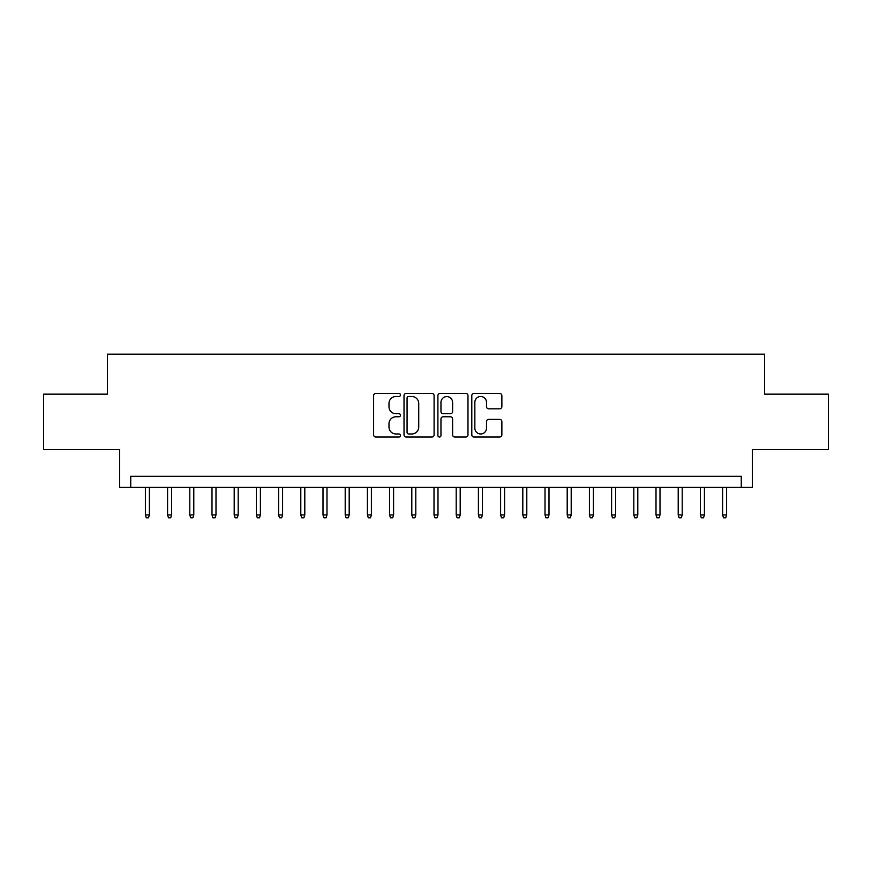 <?xml version="1.0" encoding="UTF-8"?>
<svg xmlns="http://www.w3.org/2000/svg" width="872" height="872" viewBox="0 0 872 872"><rect width="100%" height="100%" fill="white"/><g stroke="black" fill="none" stroke-linecap="round" stroke-linejoin="round"><path stroke-width="1.31" d="M400.477 394.972A1.526 1.526 0 0 0 398.951 393.446L375.799 393.446A2.18 2.18 0 0 0 373.619 395.626L373.619 434.856A2.18 2.18 0 0 0 375.799 437.036L398.951 437.036A1.526 1.526 0 0 0 400.477 435.51A1.526 1.526 0 0 0 398.951 433.983L395.953 433.983A6.976 6.976 0 0 1 388.988 427.008L388.988 423.738A6.976 6.976 0 0 1 395.953 416.772L398.951 416.772A1.526 1.526 0 0 0 400.477 415.246A1.526 1.526 0 0 0 398.951 413.72L395.953 413.72A6.976 6.976 0 0 1 388.988 406.744L388.988 403.474A6.976 6.976 0 0 1 395.953 396.498L398.951 396.498A1.526 1.526 0 0 0 400.477 394.972M499.689 408.815A2.18 2.18 0 0 0 501.869 406.635L501.869 395.626A2.18 2.18 0 0 0 499.689 393.446L473.976 393.446A2.18 2.18 0 0 0 471.796 395.626L471.796 434.856A2.18 2.18 0 0 0 473.976 437.036L499.689 437.036A2.18 2.18 0 0 0 501.869 434.856L501.869 421.558A2.18 2.18 0 0 0 499.689 419.378L488.68 419.378A2.18 2.18 0 0 0 486.5 421.558L486.5 428.152A5.832 5.832 0 0 1 480.668 433.983A5.832 5.832 0 0 1 474.848 428.152L474.848 402.33A5.832 5.832 0 0 1 480.668 396.498A5.832 5.832 0 0 1 486.5 402.33L486.5 406.635A2.18 2.18 0 0 0 488.68 408.815L499.689 408.815M741.265 487.394L752.362 487.394L752.362 449.658L828.4 449.658L828.4 394.155L764.57 394.155L764.57 354.185L107.43 354.185L107.43 394.155L43.6 394.155L43.6 449.658L119.638 449.658L119.638 487.394L741.265 487.394L741.265 476.297L130.735 476.297L130.735 487.394M434.093 395.626A2.18 2.18 0 0 0 431.913 393.446L406.199 393.446A2.18 2.18 0 0 0 404.019 395.626L404.019 434.856A2.18 2.18 0 0 0 406.199 437.036L431.913 437.036A2.18 2.18 0 0 0 434.093 434.856L434.093 395.626M440.088 393.446L465.801 393.446A2.18 2.18 0 0 1 467.981 395.626L467.981 434.856A2.18 2.18 0 0 1 465.801 437.036L454.792 437.036A2.18 2.18 0 0 1 452.612 434.856L452.612 418.942A2.18 2.18 0 0 0 450.432 416.772L443.14 416.772A2.18 2.18 0 0 0 440.96 418.942L440.96 435.51A1.526 1.526 0 0 1 439.433 437.036A1.526 1.526 0 0 1 437.908 435.51L437.908 395.626A2.18 2.18 0 0 1 440.088 393.446M408.597 396.498A1.526 1.526 0 0 0 407.071 398.024L407.071 432.458A1.526 1.526 0 0 0 408.597 433.983L411.758 433.983A6.976 6.976 0 0 0 418.734 427.008L418.734 403.474A6.976 6.976 0 0 0 411.758 396.498L408.597 396.498M452.612 402.439A5.832 5.832 0 0 0 446.791 396.607A5.832 5.832 0 0 0 440.96 402.439L440.96 411.54A2.18 2.18 0 0 0 443.14 413.72L450.432 413.72A2.18 2.18 0 0 0 452.612 411.54L452.612 402.439M149.385 514.927L148.502 517.815L146.278 517.815L145.395 514.927L149.385 514.927L149.385 487.394M145.395 514.927L145.395 487.394M171.588 514.927L170.705 517.815L168.481 517.815L167.588 514.927L171.588 514.927L171.588 487.394M167.588 514.927L167.588 487.394M193.791 514.927L192.897 517.815L190.685 517.815L189.791 514.927L193.791 514.927L193.791 487.394M189.791 514.927L189.791 487.394M215.994 514.927L215.101 517.815L212.877 517.815L211.994 514.927L215.994 514.927L215.994 487.394M211.994 514.927L211.994 487.394M238.187 514.927L237.304 517.815L235.08 517.815L234.197 514.927L238.187 514.927L238.187 487.394M234.197 514.927L234.197 487.394M260.39 514.927L259.507 517.815L257.284 517.815L256.39 514.927L260.39 514.927L260.39 487.394M256.39 514.927L256.39 487.394M282.593 514.927L281.7 517.815L279.487 517.815L278.593 514.927L282.593 514.927L282.593 487.394M278.593 514.927L278.593 487.394M304.797 514.927L303.903 517.815L301.69 517.815L300.796 514.927L304.797 514.927L304.797 487.394M300.796 514.927L300.796 487.394M326.989 514.927L326.106 517.815L323.883 517.815L323 514.927L326.989 514.927L326.989 487.394M323 514.927L323 487.394M349.192 514.927L348.31 517.815L346.086 517.815L345.203 514.927L349.192 514.927L349.192 487.394M345.203 514.927L345.203 487.394M371.396 514.927L370.513 517.815L368.289 517.815L367.395 514.927L371.396 514.927L371.396 487.394M367.395 514.927L367.395 487.394M393.599 514.927L392.705 517.815L390.493 517.815L389.599 514.927L393.599 514.927L393.599 487.394M389.599 514.927L389.599 487.394M415.802 514.927L414.909 517.815L412.685 517.815L411.802 514.927L415.802 514.927L415.802 487.394M411.802 514.927L411.802 487.394M437.995 514.927L437.112 517.815L434.888 517.815L434.005 514.927L437.995 514.927L437.995 487.394M434.005 514.927L434.005 487.394M460.198 514.927L459.315 517.815L457.092 517.815L456.198 514.927L460.198 514.927L460.198 487.394M456.198 514.927L456.198 487.394M482.401 514.927L481.508 517.815L479.295 517.815L478.401 514.927L482.401 514.927L482.401 487.394M478.401 514.927L478.401 487.394M504.605 514.927L503.711 517.815L501.487 517.815L500.604 514.927L504.605 514.927L504.605 487.394M500.604 514.927L500.604 487.394M526.797 514.927L525.914 517.815L523.691 517.815L522.808 514.927L526.797 514.927L526.797 487.394M522.808 514.927L522.808 487.394M549 514.927L548.117 517.815L545.894 517.815L545.011 514.927L549 514.927L549 487.394M545.011 514.927L545.011 487.394M571.204 514.927L570.31 517.815L568.097 517.815L567.203 514.927L571.204 514.927L571.204 487.394M567.203 514.927L567.203 487.394M593.407 514.927L592.513 517.815L590.3 517.815L589.407 514.927L593.407 514.927L593.407 487.394M589.407 514.927L589.407 487.394M615.61 514.927L614.716 517.815L612.493 517.815L611.61 514.927L615.61 514.927L615.61 487.394M611.61 514.927L611.61 487.394M637.803 514.927L636.92 517.815L634.696 517.815L633.813 514.927L637.803 514.927L637.803 487.394M633.813 514.927L633.813 487.394M660.006 514.927L659.123 517.815L656.899 517.815L656.006 514.927L660.006 514.927L660.006 487.394M656.006 514.927L656.006 487.394M682.209 514.927L681.315 517.815L679.103 517.815L678.209 514.927L682.209 514.927L682.209 487.394M678.209 514.927L678.209 487.394M704.413 514.927L703.519 517.815L701.295 517.815L700.412 514.927L704.413 514.927L704.413 487.394M700.412 514.927L700.412 487.394M726.605 514.927L725.722 517.815L723.498 517.815L722.616 514.927L726.605 514.927L726.605 487.394M722.616 514.927L722.616 487.394"/></g></svg>

